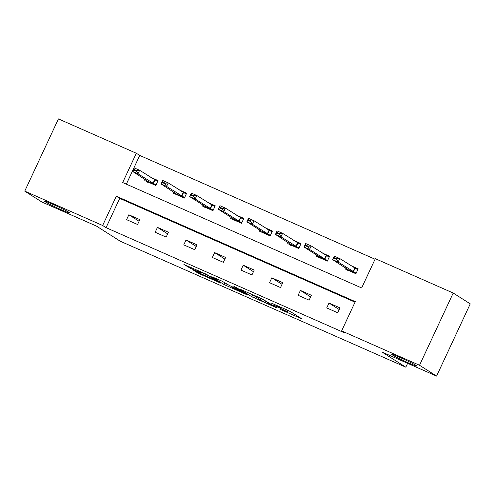 <?xml version="1.0" encoding="UTF-8"?>
<svg xmlns="http://www.w3.org/2000/svg" width="495" height="495" viewBox="0 0 495 495"><rect width="100%" height="100%" fill="white"/><g stroke="black" fill="none" stroke-linecap="round" stroke-linejoin="round"><path stroke-width="0.74" d="M279.836 309.177L301.808 318.829L289.767 311.169L271.594 303.206A6.775 0.353 -155 0 1 279.496 307.104L280.498 307.748A6.775 0.353 -155 0 1 280.882 308.069A6.775 0.353 -155 0 1 276.878 306.566L273.617 305.217L277.819 307.166A6.775 0.353 -155 0 1 285.714 311.064L286.716 311.702A6.775 0.353 -155 0 1 287.1 312.029A6.775 0.353 -155 0 1 283.103 310.526L279.836 309.177M68.824 212.237A13.804 0.724 -155 0 0 55.032 205.314A13.804 0.724 -155 0 0 44.587 201.23A13.804 0.724 -155 0 0 45.367 201.886A13.804 0.724 -155 0 0 59.165 208.81A13.804 0.724 -155 0 0 69.609 212.893A13.804 0.724 -155 0 0 68.824 212.237M415.949 365.341A13.804 0.724 -155 0 0 402.157 358.423A13.804 0.724 -155 0 0 391.712 354.333A13.804 0.724 -155 0 0 392.492 354.995A13.804 0.724 -155 0 0 406.29 361.913A13.804 0.724 -155 0 0 416.734 366.003A13.804 0.724 -155 0 0 415.949 365.341M193.694 270.35L198.408 273.351L220.888 283.183L206.254 274.205L183.899 264.472L190.445 268.29L200.778 272.764L198.316 271.105L202.603 272.782L208.259 275.622L216.513 280.931L193.694 270.35M453.21 293.028L470.25 303.868L436.571 376.095L381.954 352.007L405.813 367.179L120.266 241.232L96.407 226.06L41.79 201.972L24.75 191.132L58.429 118.905L136.323 153.258L122.667 182.544L361.659 287.954L375.315 258.675L453.21 293.028L419.525 365.261L341.637 330.901L355.286 301.622L116.294 196.206L102.644 225.491L24.75 191.132M436.571 376.095L419.525 365.261M355.033 302.173L119.703 198.377L106.054 227.657L345.04 333.067L341.637 330.901M106.054 227.657L102.644 225.491M251.887 296.808L276.835 307.859L262.202 298.881L239.722 289.049L251.887 296.808L252.797 294.859L254.628 295.787M247.611 295.051L223.913 284.47L211.749 276.711L222.088 281.185L229.439 285.51L237.934 289.389L239.06 289.754L233.894 286.45L236.499 287.632L247.735 294.785M405.813 367.179L407.608 363.324M339.991 307.89L328.996 303.045L326.719 307.921L337.714 312.772L339.991 307.89M311.398 295.28L300.403 290.429L298.126 295.311L309.121 300.162L311.398 295.28M282.806 282.67L271.811 277.819L269.534 282.701L280.529 287.552L282.806 282.67M254.213 270.06L243.218 265.209L240.941 270.091L251.943 274.942L254.213 270.06M225.627 257.45L214.626 252.599L212.355 257.48L223.35 262.331L225.627 257.45M197.035 244.839L186.04 239.988L183.763 244.87L194.758 249.721L197.035 244.839M168.442 232.229L157.447 227.378L155.17 232.26L166.165 237.111L168.442 232.229M139.85 219.619L128.855 214.768L126.578 219.65L137.579 224.501L139.85 219.619M375.061 259.225L139.732 155.43L126.336 184.159M345.436 267.783L344.922 268.878L355.917 273.729L358.194 268.847L350.899 265.629M316.843 255.172L316.33 256.268L327.331 261.119L329.602 256.237L322.307 253.019M288.251 242.562L287.744 243.658L298.739 248.509L301.016 243.627L293.721 240.409M259.658 229.952L259.151 231.047L270.146 235.898L272.423 231.017L265.128 227.799M231.072 217.342L230.559 218.437L241.554 223.288L243.831 218.406L236.536 215.189M202.48 204.732L201.966 205.827L212.961 210.678L215.238 205.796L207.943 202.579M173.887 192.122L173.374 193.217L184.375 198.068L186.652 193.186L179.357 189.969M145.295 179.506L144.787 180.607L155.783 185.458L158.06 180.576L150.765 177.358M139.732 155.43L136.323 153.258M119.703 198.377L116.294 196.206M328.996 303.045L339.217 309.548M300.403 290.429L310.625 296.932M271.811 277.819L282.039 284.322M243.218 265.209L253.446 271.712M214.626 252.599L224.854 259.102M186.04 239.988L196.261 246.491M157.447 227.378L167.675 233.881M128.855 214.768L139.083 221.271M287.843 310.445L290.404 311.572M252.165 294.451L252.797 294.859M272.671 305.922L262.888 299.456L258.551 297.452A6.775 0.353 -155 0 0 254.554 295.954A6.775 0.353 -155 0 0 254.937 296.276L262.164 300.873A6.775 0.353 -155 0 0 270.06 304.772L272.671 305.922M234.506 288.733L244.45 293.25L238.868 289.983L231.592 286.859L234.506 288.733M352.799 266.836L358.052 269.156M357.78 269.744L339.774 258.557L338.141 262.072L332.64 259.646L347.979 269.67L356.134 273.271M347.738 270.487L347.979 269.67M333.809 258.223L332.64 259.646L334.28 256.132L339.774 258.557L336.835 258.854L334.082 257.641L333.809 258.223L336.563 259.436L336.835 258.854M356.14 273.259L338.141 262.072L336.563 259.436M334.082 257.641L334.28 256.132M324.206 254.226L329.46 256.546M319.164 256.664L327.542 260.661L309.548 249.461L304.048 247.036L319.164 256.664M319.145 257.876L319.386 257.06M305.217 245.613L304.048 247.036L305.687 243.521L311.188 245.947L309.548 249.461L307.97 246.826L308.243 246.238L305.495 245.031L305.217 245.613L307.97 246.826M329.187 257.134L311.188 245.947L308.243 246.238M305.495 245.031L305.687 243.521M295.614 241.616L300.873 243.936M300.595 244.524L282.596 233.337L280.956 236.851L275.455 234.426L290.794 244.45L298.955 248.051M290.553 245.266L290.794 244.45M276.631 233.003L275.455 234.426L277.095 230.911L282.596 233.337L279.65 233.628L276.903 232.415L276.631 233.003L279.378 234.215L279.65 233.628M298.955 248.038L280.956 236.851L279.378 234.215M276.903 232.415L277.095 230.911M267.022 229.006L272.281 231.326M261.985 231.443L270.363 235.434L252.363 224.241L246.869 221.816L261.985 231.443M261.96 232.656L262.208 231.839M248.038 220.393L246.869 221.816L248.502 218.301L254.003 220.727L252.363 224.241L250.786 221.605L251.058 221.018L248.311 219.805L248.038 220.393L250.786 221.605M272.002 231.914L254.003 220.727L251.058 221.018M248.311 219.805L248.502 218.301M238.429 216.395L243.689 218.716M233.393 218.833L241.77 222.824L223.771 211.631L218.276 209.206L233.393 218.833M233.368 220.046L233.615 219.229M219.446 207.782L218.276 209.206L219.916 205.691L225.411 208.117L223.771 211.631L222.193 208.995L222.472 208.407L219.718 207.195L219.446 207.782L222.193 208.995M243.416 219.304L225.411 208.117L222.472 208.407M219.718 207.195L219.916 205.691M209.843 203.785L215.096 206.099M204.8 206.223L213.178 210.214L195.185 199.015L189.684 196.595L204.8 206.223M204.781 207.436L205.023 206.619M190.853 195.172L189.684 196.595L191.324 193.081L196.818 195.506L195.185 199.015L193.607 196.385L193.879 195.797L191.126 194.585L190.853 195.172L193.607 196.385M214.824 206.693L196.818 195.506L193.879 195.797M191.126 194.585L191.324 193.081M181.25 191.175L186.504 193.489M186.231 194.083L168.232 182.89L166.592 186.405L161.092 183.979L176.43 194.009L184.585 197.604M176.189 194.826L176.43 194.009M162.267 182.562L161.092 183.979L162.731 180.471L168.232 182.89L165.287 183.187L162.539 181.974L162.267 182.562L165.014 183.775L165.287 183.187M184.592 197.598L166.592 186.405L165.014 183.775M162.539 181.974L162.731 180.471M152.658 178.565L157.917 180.879M157.639 181.473L139.639 170.28L138 173.794L132.499 171.369L147.838 181.399L155.999 184.994M147.597 182.216L147.838 181.399M133.675 169.952L132.499 171.369L134.139 167.855L139.639 170.28L136.694 170.577L133.947 169.364L133.675 169.952L136.422 171.165L136.694 170.577M155.999 184.981L138 173.794L136.422 171.165M133.947 169.364L134.139 167.855M287.496 310.037L286.716 311.702M286.413 309.561L285.714 311.064M280.801 307.086L280.498 307.748M279.724 306.609L279.496 307.104M255.117 296.394L254.356 298.027M273.636 305.805L273.463 306.182M227.143 284.056L226.382 285.689M224.804 282.565L223.913 284.47M239.24 289.377L239.06 289.754M244.307 292.601L244.134 292.978M241.517 290.825L241.337 291.202M216.365 280.281L216.191 280.665M208.432 275.257L208.259 275.622M190.853 267.411L190.445 268.29M188.335 266.298L187.976 267.071M198.767 272.59L198.408 273.351M196.243 271.477L195.94 272.132M354.773 268.092L353.133 271.606M355.064 268.265L353.43 271.78M326.18 255.482L324.541 258.996M326.477 255.655L324.838 259.17M297.594 242.872L295.954 246.386M297.885 243.045L296.245 246.56M269.002 230.262L267.362 233.776M269.292 230.435L267.653 233.943M240.409 217.651L238.769 221.166M240.7 217.819L239.06 221.333M211.817 205.041L210.177 208.556M212.114 205.208L210.474 208.723M183.224 192.431L181.591 195.946M183.521 192.598L181.882 196.113M154.638 179.821L152.998 183.336M154.929 179.988L153.289 183.503M287.935 310.241L287.1 312.029M281.247 307.284L280.882 308.069M273.729 305.861L273.543 306.25M254.727 295.583L254.554 295.954M239.37 289.457L239.184 289.86M244.654 292.823L244.45 293.25M216.711 280.504L216.513 280.931M198.47 270.771L198.316 271.105"/></g></svg>
